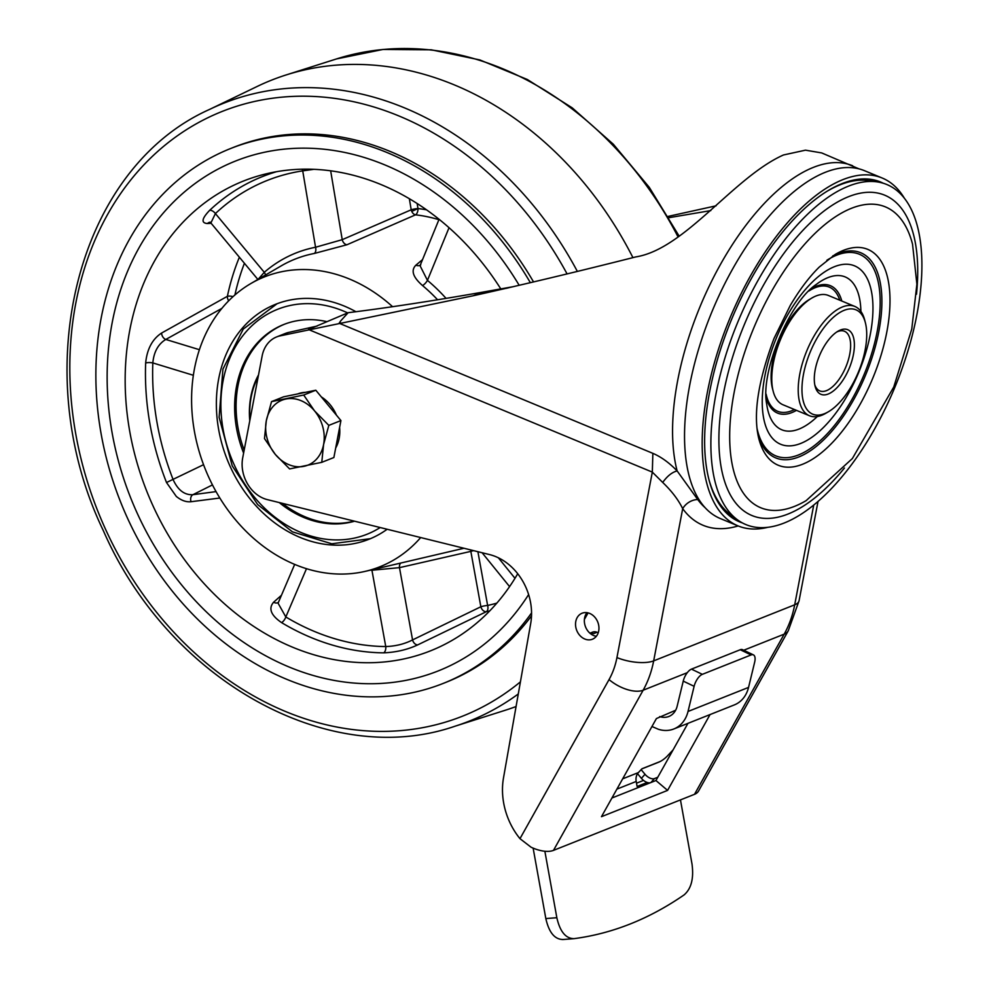 <?xml version="1.0" encoding="UTF-8"?>
<svg xmlns="http://www.w3.org/2000/svg" width="989" height="989" viewBox="0 0 989 989"><rect width="100%" height="100%" fill="white"/><g stroke="black" fill="none" stroke-linecap="round" stroke-linejoin="round"><path stroke-width="1.48" d="M219.83 498.023L191.062 501.72C186.216 502.251 181.296 500.483 176.302 496.429L166.511 482.521A249.97 202.226 68.3 0 1 145.655 363.012C147.04 349.068 152.368 339.079 161.627 333.021L227.383 296.317A5.378 2.003 -168.1 0 1 233.008 296.651M239.375 257.214A239.14 193.473 68.3 0 0 227.383 296.317A5.378 3.684 -118.6 0 0 228.212 300.001A5.378 3.684 -118.6 0 0 228.694 300.804M438.906 219.682A172.049 139.189 -111.7 0 0 415.516 214.836A5.378 2.905 96.5 0 0 417.988 208.555A5.378 0.816 -9.5 0 0 411.201 209.792L409.347 198.702M489.74 610.893A239.14 193.473 68.3 0 1 486.378 611.672A5.378 3.14 77.6 0 0 487.626 605.453A5.378 0.766 -10.3 0 0 480.852 606.764L470.838 551.38L399.482 567.649L371.938 570.233A5.378 2.967 92.8 0 0 371.889 569.8M519.163 285.277A274.349 221.956 -111.7 0 0 235.605 161.009A274.349 221.956 -111.7 0 0 137.372 513.563A274.349 221.956 -111.7 0 0 438.325 670.888A274.349 221.956 -111.7 0 0 528.621 594.562A274.349 221.956 -111.7 0 1 438.325 670.888A274.349 221.956 -111.7 0 1 137.372 513.563A274.349 221.956 -111.7 0 1 235.605 161.009A274.349 221.956 -111.7 0 1 519.163 285.277M383.683 652.839A5.378 3.004 90.5 0 0 385.747 646.546C395.637 646.225 404.575 644.012 412.561 639.92L480.852 606.764A5.378 3.647 63.6 0 0 481.433 608.272A5.378 3.647 63.6 0 0 486.378 611.672L417.741 644.877C407.48 649.674 396.119 652.32 383.683 652.839A249.97 202.226 68.3 0 1 281.568 622.613C270.899 615.269 268.242 608.47 273.607 602.214L281.445 595.279M500.817 288.936A252.838 204.55 -111.7 0 0 267.117 173.619A252.838 204.55 -111.7 0 0 153.023 505.898A252.838 204.55 -111.7 0 0 452.579 640.093A252.838 204.55 -111.7 0 0 517.729 573.731M392.608 306.714A156.002 126.209 -111.7 0 0 250.934 283.497A156.002 126.209 -111.7 0 0 208.778 477.291A156.002 126.209 -111.7 0 0 365.361 571.321A156.002 126.209 -111.7 0 0 420.684 537.559M437.571 299.754A161.219 130.437 -111.7 0 0 422.513 285.537C412.895 277.143 410.695 270.356 415.924 265.151L422.55 259.6M411.745 211.399A5.378 3.696 67.2 0 0 415.516 214.836L346.991 244.74L314.23 253.481A5.378 3.128 79 0 0 315.553 247.25L342.231 239.672L411.201 209.792A5.378 3.696 67.2 0 0 411.745 211.399L417.988 208.555A177.402 143.529 68.3 0 1 426.519 209.816M355.953 311.733A126.419 102.275 -111.7 0 0 275.56 304.315A126.419 102.275 -111.7 0 0 230.301 466.771A126.419 102.275 -111.7 0 0 368.971 539.265A126.419 102.275 -111.7 0 0 387.144 529.263M365.361 571.321L463.977 548.265M211.139 223.291L207.505 223.526C200.965 223.094 201.669 218.705 209.606 210.385A249.97 202.226 68.3 0 1 276.561 171.69M221.857 308.395L165.793 339.45C158.203 344.048 153.876 351.874 152.825 362.926A244.617 197.899 -111.7 0 0 173.236 479.875C178.045 490.235 184.597 495.18 192.892 494.698L216.059 491.607M313.847 169.317L302.721 170.874A5.378 3.103 81.4 0 0 302.152 169.193M258.178 279.281L264.286 272.321A166.585 134.764 68.3 0 1 315.553 247.25L302.721 170.874A244.617 197.899 -111.7 0 0 215.404 213.575L210.88 222.97L257.882 279.454M294.673 564.398L278.07 603.179L285.821 616.963A244.617 197.899 -111.7 0 0 385.747 646.546L371.938 570.233A166.585 134.764 68.3 0 1 370.368 570.146M420.77 264.78L420.041 265.695L427.446 280.369A166.585 134.764 68.3 0 1 446.051 298.369M470.776 549.946A5.378 3.795 76.5 0 0 470.838 551.38A5.378 0.766 169.7 0 1 473.669 550.65M417.741 644.877A5.378 3.672 64.6 0 1 412.561 639.92L399.482 567.649A5.378 3.795 77.8 0 1 400.73 563.05M281.568 622.613A5.378 2.176 121 0 0 285.821 616.963L306.491 568.687M273.607 602.214A5.378 4.389 -131.1 0 0 278.366 602.474M422.513 285.537A5.378 1.755 129.9 0 0 427.446 280.369L449.043 227.705M415.924 265.151A5.378 4.438 -130.5 0 0 420.276 265.139M191.062 501.72A5.378 3.944 82.4 0 1 192.892 494.698L212.462 484.907M166.511 482.521L203.549 464.694M346.991 244.74A5.378 3.684 65.9 0 1 342.231 239.672L330.66 170.8M145.655 363.012A5.378 1.521 -177.8 0 1 152.825 362.926L193.362 375.288M161.627 333.021A5.378 3.721 -119.3 0 0 165.793 339.45L199.407 349.698M265.485 275.016A5.378 3.041 49.1 0 0 264.286 272.321L215.404 213.575A5.378 3.016 46.7 0 0 209.606 210.385M209.891 222.216A5.378 4.661 -94.2 0 0 207.505 223.526M632.935 257.635A336.211 272 -111.7 0 0 286.204 74.917A336.211 272 -111.7 0 0 257.214 86.439L209.619 109.396A332.465 268.971 68.3 0 1 577.366 271.431M533.528 281.914A287.799 232.835 -111.7 0 0 233.565 147.349L230.635 148.511A287.799 232.835 -111.7 0 0 127.581 518.347A287.799 232.835 -111.7 0 0 443.295 683.387A287.799 232.835 -111.7 0 0 531.55 612.933M530.339 282.669A287.799 232.835 -111.7 0 0 230.635 148.511M518.285 693.957A332.465 268.971 68.3 0 1 454.878 726.26L505.243 710.263A336.211 272 -111.7 0 0 516.073 706.517M443.295 683.387L446.224 682.225A287.799 232.835 -111.7 0 0 531.513 615.863M354.557 521.203A104.636 84.646 68.3 0 1 279.269 502.585M243.615 453.073A104.636 84.646 68.3 0 1 283.608 324.565A104.636 84.646 68.3 0 1 326.79 321.635M284.35 324.281A104.636 84.646 -111.7 0 0 244.172 450.143M282.446 503.364A104.636 84.646 -111.7 0 0 354.198 521.116M297.726 393.931A34.961 28.285 68.3 0 1 305.416 392.349M321.351 396.923A34.961 28.285 68.3 0 1 336.458 415.182M339.61 427.471A34.961 28.285 68.3 0 1 339.165 438.35A34.961 28.285 68.3 0 1 335.704 447.968M271.53 401.621L283.633 396.812L315.8 390.222L340.921 420.572L333.874 457.524L321.771 462.333L323.588 444.543A34.961 28.285 68.3 0 1 303.982 466.314A34.961 28.285 68.3 0 1 275.338 454.433A34.961 28.285 68.3 0 1 266.301 420.782A34.961 28.285 68.3 0 1 285.908 399.012A34.961 28.285 68.3 0 1 314.551 410.892L303.697 395.031L271.53 401.621L266.301 420.782L264.483 438.572L275.338 454.433L289.604 468.922L321.771 462.333M323.588 444.543A34.961 28.285 -111.7 0 0 314.551 410.892L328.818 425.381L323.588 444.543M340.921 420.572L328.818 425.381M315.8 390.222L303.697 395.031M258.166 376.797A79.615 64.409 -111.7 0 0 251.169 397.084A79.615 64.409 -111.7 0 0 249.97 419.769M249.772 420.807A80.69 65.286 68.3 0 1 250.872 396.478A80.69 65.286 68.3 0 1 258.537 374.88M784.252 522.983A184.053 85.017 -67.5 0 1 737.337 519.72A184.053 85.017 -67.5 0 1 727.991 348.388A184.053 85.017 -67.5 0 1 848.513 186.13A184.053 85.017 -67.5 0 1 877.416 181.927A184.053 85.017 -67.5 0 1 910.82 340.834A184.053 85.017 -67.5 0 1 784.252 522.983M877.416 181.927L868.75 180.628A181.914 84.028 112.5 0 0 840.18 184.782A181.914 84.028 112.5 0 0 828.189 190.63M708.717 478.725A181.914 84.028 112.5 0 0 730.29 514.49L737.337 519.72M854.805 306.429L828.362 295.464A59.179 27.333 112.5 0 0 816.024 295.971A59.179 27.333 112.5 0 0 811.895 298.01L809.41 299.469A56.484 26.085 112.5 0 0 772.471 388.541L773.2 391.335A59.179 27.333 112.5 0 0 783.028 404.785L809.472 415.751A59.179 27.333 -67.5 0 1 802.697 362.308A59.179 27.333 -67.5 0 1 842.467 306.936A59.179 27.333 -67.5 0 1 854.805 306.429A59.179 27.333 -67.5 0 1 864.646 319.88L865.363 322.674A56.484 26.085 -67.5 0 1 828.423 411.745A56.484 26.085 -67.5 0 1 824.48 413.686A56.484 26.085 -67.5 0 1 803.488 374.275A56.484 26.085 -67.5 0 1 844.198 310.311A56.484 26.085 -67.5 0 1 865.363 322.674M811.895 298.01A59.179 27.333 112.5 0 0 773.2 391.335M828.423 411.745L825.939 413.204A59.179 27.333 -67.5 0 1 821.81 415.244A59.179 27.333 -67.5 0 1 809.472 415.751M828.238 394.005A34.961 16.145 112.5 0 0 853.445 354.408A34.961 16.145 112.5 0 0 840.452 330.005A34.961 16.145 112.5 0 0 838.004 331.204A34.961 16.145 112.5 0 0 815.134 386.353A34.961 16.145 112.5 0 0 828.238 394.005M814.812 384.882A32.278 14.909 112.5 0 0 819.77 390.902A32.278 14.909 112.5 0 0 826.507 390.63A32.278 14.909 112.5 0 0 848.191 360.429A32.278 14.909 112.5 0 0 844.507 331.278A32.278 14.909 112.5 0 0 837.77 331.55A32.278 14.909 112.5 0 0 836.731 332.02M882.225 178.032L864.596 170.726A188.281 86.97 112.5 0 0 689.642 385.525A188.281 86.97 112.5 0 0 720.351 518.557L737.979 525.864A188.281 86.97 -67.5 0 1 707.271 392.843A188.281 86.97 -67.5 0 1 882.225 178.032A188.281 86.97 -67.5 0 1 904.292 198.084M767.761 527.322A188.281 86.97 -67.5 0 1 737.979 525.864M883.251 183.237A183.979 84.98 112.5 0 0 873.077 179.738A183.979 84.98 112.5 0 0 709.62 391.904A183.979 84.98 112.5 0 0 732.713 518.187A183.979 84.98 112.5 0 0 742.38 522.921M869.467 179.182A182.557 84.325 -67.5 0 1 875.871 181.692M736.076 518.78A182.557 84.325 -67.5 0 1 729.771 516.023M512.487 286.822L482.002 292.262C431.958 301.039 387.329 307.851 348.153 312.697L340.575 321.029L339.128 323.242L340.871 322.97M668.972 217.679L710.807 210.595M687.306 672.668L643.147 690.223A26.901 13.216 -150.8 0 1 609.051 679.579A80.69 65.286 68.3 0 0 616.938 657.574A26.901 9.779 10.8 0 0 653.667 660.875A107.591 87.044 68.3 0 1 643.147 690.223L553.481 850.379A26.901 13.216 29.2 0 1 531.056 847.202L519.979 838.672A64.557 52.219 68.3 0 1 503.5 777.898L530.71 623.429A53.789 43.516 -111.7 0 0 489.543 554.582L267.314 499.618A32.278 26.11 68.3 0 1 242.701 457.87L262.147 355.941A32.278 26.11 68.3 0 1 276.66 336.915A32.278 26.11 68.3 0 1 279.875 335.926L473.187 295.76C523.49 284.56 577.724 271.592 635.878 256.893C684.981 249.08 733.603 177.192 783.473 154.976L805.491 150.167L821.686 152.924L859.008 168.872M716.098 205.811L668.205 216.381M702.338 674.337L691.459 669.133A10.755 4.76 115.6 0 0 683.238 681.112L694.117 686.317A10.755 4.76 -64.4 0 1 702.338 674.337L751.108 654.941A10.755 4.76 -64.4 0 1 753.42 654.879A10.755 4.76 -64.4 0 1 754.644 662.247L748.549 687.404A32.278 26.11 -111.7 0 1 734.37 704.897L673.843 728.967A32.278 26.11 68.3 0 1 658.464 729.301L651.961 726.507M657.747 777.28L654.446 778.59A8.073 4.401 -138.2 0 1 645.013 774.288L641.404 778.331L637.546 773.682M641.404 778.331A8.073 4.401 41.8 0 0 650.144 782.818M654.446 778.59L650.96 782.484M641.144 769.64L645.013 774.288M590 633.257A8.073 6.527 68.3 0 1 593.524 633.665L597.047 632.268A8.073 6.527 -111.7 0 0 592.609 632.132L589.926 633.195M598.234 632.775L597.047 632.268M647.189 782.472L637.101 786.478L636.199 781.446A10.755 8.703 68.3 0 1 638.412 772.57L641.96 768.762L659.589 761.753A1.076 0.865 -111.7 0 1 659.329 761.938L641.849 768.886M643.53 780.408L636.508 783.189M562.605 939.55L574.077 938.648C612.463 933.579 649.143 919.004 684.104 894.897C691.311 888.691 693.944 878.38 692.003 863.978L680.457 799.903M574.077 938.648C565.745 938.623 559.997 931.638 556.844 917.718L545.829 918.571C548.982 932.503 554.718 939.476 563.05 939.501M545.829 918.571L533.133 848.129M556.844 917.718L544.865 851.257M694.117 686.317L688.023 711.474A32.278 26.11 68.3 0 1 673.843 728.967M691.459 669.133L740.229 649.736L751.108 654.941M753.42 654.879L742.541 649.674A10.755 4.76 115.6 0 0 740.229 649.736M611.919 798.012L655.942 780.519L667.587 790.396L601.473 816.679L656.412 718.558L675.635 710.25M659.675 716.592A18.828 15.231 -111.7 0 0 668.873 716.469A18.828 15.231 -111.7 0 0 677.144 706.257L683.238 681.112M655.942 780.519L687.936 723.355M667.587 790.396L710.04 714.577M673.101 749.86L667.402 755.967A6.997 1.471 -38.9 0 1 659.589 761.753M589.691 613.427A13.982 11.312 -111.7 0 0 575.783 621.475A13.982 11.312 -111.7 0 0 584.808 639.03A13.982 11.312 -111.7 0 0 598.704 630.982A13.982 11.312 -111.7 0 0 589.691 613.427M616.938 657.574L652.32 472.112L662.704 482.447C671.692 491.051 678.355 499.791 682.694 508.667A201.113 92.892 112.5 0 0 738.165 525.95M704.984 507.567A186.352 86.08 -67.5 0 1 697.727 499.519L677.144 470.937C669.318 462.803 661.221 456.93 652.864 453.345L339.128 323.242M852.642 165.756A188.281 86.97 -67.5 0 0 813.378 167.388A188.281 86.97 -67.5 0 0 677.675 380.567A188.281 86.97 -67.5 0 0 677.144 470.937C672.112 472.186 667.303 476.03 662.704 482.447M697.727 499.519A16.133 13.772 -36.1 0 0 682.694 508.667L653.667 660.875L794.699 604.798A26.901 9.779 10.8 0 0 799.087 600.694L788.245 630.809A26.901 13.216 -150.8 0 1 784.19 634.147A107.591 87.044 -111.7 0 0 794.699 604.798L813.737 505.02M553.481 850.379L694.513 794.315A26.901 13.216 29.2 0 0 698.58 790.977L788.245 630.809M317.086 326.073L288.689 332.415A32.278 26.11 -111.7 0 0 285.475 333.404L276.66 336.915M348.153 312.697L308.494 329.522L652.32 472.112L652.864 453.345M596.342 636.273A13.982 11.312 68.3 0 1 593.623 635.519A13.982 11.312 68.3 0 1 586.959 612.673M314.23 253.481A161.219 130.437 -111.7 0 0 281.123 265.917L250.934 283.497M498.369 557.796L514.997 578.305M477.897 551.701L487.626 605.453A233.787 189.134 -111.7 0 0 496.837 603.129M417.135 203.487L417.988 208.555M244.419 263.284A233.787 189.134 -111.7 0 0 234.912 294.969M678.046 236.89A332.465 268.971 -111.7 0 0 336.581 58.907L383.015 49.45L431.266 49.809L479.863 59.933L527.322 79.491L572.26 107.875L613.316 144.209L649.316 187.391L679.159 236.136M567.08 273.916A325.381 263.235 -111.7 0 0 197.577 123.081A325.381 263.235 -111.7 0 0 105.675 529.56A325.381 263.235 -111.7 0 0 520.424 681.841M588.072 612.883A332.465 268.971 68.3 0 1 584.4 619.398M380.184 527.533A121.041 97.923 68.3 0 1 234.22 464.855A121.041 97.923 68.3 0 1 241.699 337.212A121.041 97.923 68.3 0 1 347.609 312.883M860.9 311.448A82.742 38.212 112.5 0 0 827.917 277.637A82.742 38.212 112.5 0 0 816.407 284.338C789.309 302.016 760.071 372.519 766.71 404.18A82.742 38.212 112.5 0 0 799.025 429.065A82.742 38.212 112.5 0 0 817.322 416.517M811.363 288.603A68.97 31.858 -67.5 0 1 816.049 286.303A68.97 31.858 -67.5 0 1 841.8 301.039M796.454 410.348A68.97 31.858 -67.5 0 1 791.966 412.537A68.97 31.858 -67.5 0 1 766.166 397.59M800.744 443.431A96.563 44.604 112.5 0 0 870.345 334.084A96.563 44.604 112.5 0 0 834.456 266.684A96.563 44.604 112.5 0 0 764.856 376.03A96.563 44.604 112.5 0 0 800.744 443.431M802.611 464.237A116.85 53.975 112.5 0 0 886.836 331.921A116.85 53.975 112.5 0 0 843.407 250.365A116.85 53.975 112.5 0 0 835.26 254.396L819.337 266.993C809.311 276.809 799.619 289.629 790.26 305.465L774.041 338.399C757.982 381.334 752.913 414.762 758.823 438.683A116.85 53.975 112.5 0 0 802.611 464.237M832.713 255.978A111.04 51.292 -67.5 0 1 837.621 253.716A111.04 51.292 -67.5 0 1 878.887 331.216A111.04 51.292 -67.5 0 1 798.865 456.93A111.04 51.292 -67.5 0 1 758.155 435.753M794.612 506.331A162.839 75.213 112.5 0 0 806.159 500.619L852.37 458.537L893.772 386.996L911.759 329.065L916.89 284.177L912.526 244.122A162.839 75.213 112.5 0 0 851.467 208.296A162.839 75.213 -67.5 0 0 734.098 392.682A162.839 75.213 -67.5 0 0 794.612 506.331M844.408 468.044A173.409 80.097 -67.5 0 1 788.035 514.033A173.409 80.097 -67.5 0 1 723.589 393.016A173.409 80.097 -67.5 0 1 848.574 196.675A173.409 80.097 -67.5 0 1 916.494 294.24M826.829 260.292A109.136 50.414 -67.5 0 1 836.645 255.187A109.136 50.414 -67.5 0 1 877.206 331.364A109.136 50.414 -67.5 0 1 798.543 454.928A109.136 50.414 -67.5 0 1 757.055 428.546M794.451 409.52A67.24 31.055 -67.5 0 1 791.756 410.744A67.24 31.055 -67.5 0 1 766.116 394.141M808.878 291.013A67.24 31.055 -67.5 0 1 815.233 287.675A67.24 31.055 -67.5 0 1 839.785 300.199M636.199 781.446L616.901 789.123M622.662 778.838L638.412 772.57M688.023 711.474L748.549 687.404M609.051 679.579L519.979 838.672M694.513 794.315L784.19 634.147L743.716 650.243M288.689 332.415L279.875 335.926M473.187 295.76L482.002 292.262M482.125 552.752L509.582 586.613M439.079 219.286L420.041 265.695M210.88 222.97L210.298 222.166M209.619 109.396C76.376 168.748 26.332 371.073 103.412 530.821C168.464 680.024 328.484 769.899 454.878 726.26M336.581 58.907L286.204 74.917M277.031 303.759L243.269 329.077L222.933 369.095L219.113 417.271L232.254 465.918L257.696 504.6L292.423 531.835L331.797 543.789L370.43 538.671M818.027 501.423L799.087 600.694M508.309 287.861L506.145 288.355"/></g></svg>
